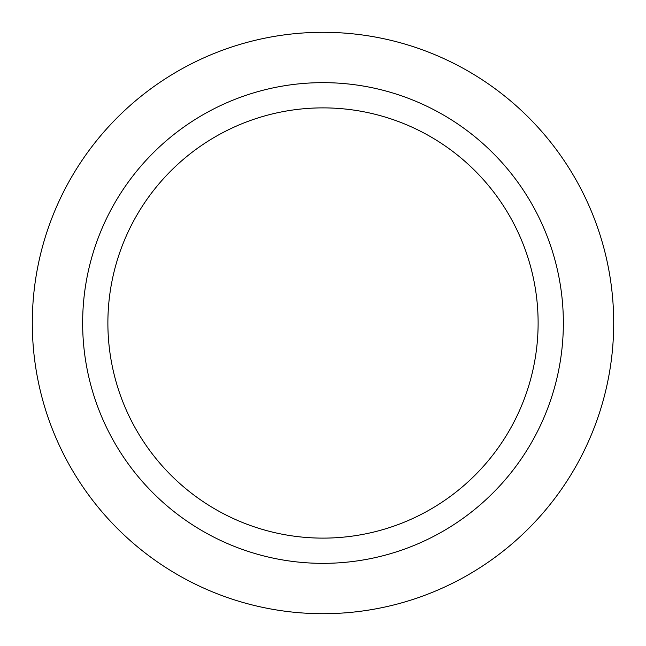 <?xml version="1.0" encoding="UTF-8"?>
<svg xmlns="http://www.w3.org/2000/svg" width="646" height="646" viewBox="0 0 646 646"><rect width="100%" height="100%" fill="white"/><g stroke="black" fill="none" stroke-linecap="round" stroke-linejoin="round"><path stroke-width="0.97" d="M323 613.7A290.7 290.7 0 0 0 613.7 323A290.7 290.7 0 0 0 323 32.3A290.7 290.7 0 0 0 32.3 323A290.7 290.7 0 0 0 323 613.7M323 563.352A240.352 240.352 0 0 0 563.352 323A240.352 240.352 0 0 0 323 82.648A240.352 240.352 0 0 0 82.648 323A240.352 240.352 0 0 0 323 563.352M107.882 323A215.118 215.118 0 0 0 323 538.118A215.118 215.118 0 0 0 538.118 323A215.118 215.118 0 0 0 323 107.882A215.118 215.118 0 0 0 107.882 323"/></g></svg>
